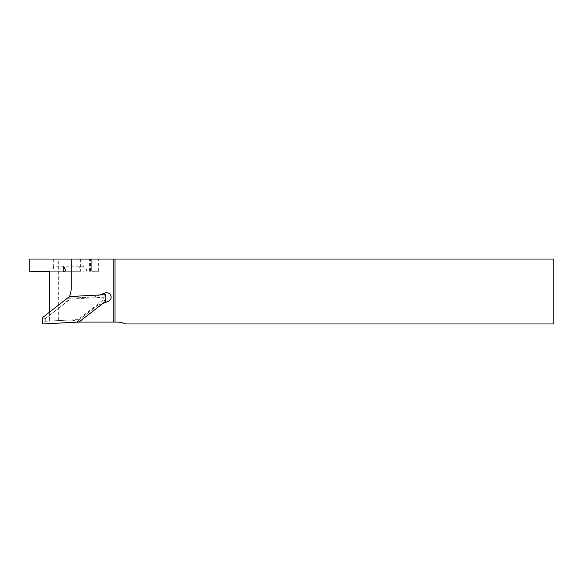 <?xml version="1.0" encoding="UTF-8"?>
<svg xmlns="http://www.w3.org/2000/svg" width="583" height="583" viewBox="0 0 583 583"><rect width="100%" height="100%" fill="white"/><g stroke="black" fill="none" stroke-linecap="round" stroke-linejoin="round"><path stroke-width="0.44" stroke-dasharray="2.92 2.19" d="M80.68 271.306L49.599 271.306L80.673 271.306L80.68 259.041L91.72 259.041L91.72 271.306L98.673 271.306L91.72 271.306L91.72 259.041L98.673 259.041L63.693 259.041M79.288 271.306L80.104 271.255L81.256 270.024L78.931 266.183L78.931 259.041L90.496 259.041L53.315 259.041L553.85 259.041L553.85 323.959L125.819 323.959A24.945 24.945 0 0 0 116.257 322.056L78.997 322.056A24.945 24.945 0 0 0 67.919 320.096A24.945 24.945 0 0 1 68.532 320.074L78.064 319.571L103.191 299.946L103.235 297.315L70.383 299.035L63.605 304.333A20.857 20.857 0 0 0 68.619 298.263L70.069 298.19L69.545 296.783L99.729 294.962M69.348 296.798L69.457 296.55A20.857 20.857 0 0 1 69.348 296.798L68.619 298.263L94.533 296.907L98.986 295.246M102.885 303.393L78.741 321.947A24.945 24.945 0 0 1 78.997 322.056L78.384 320.417L97.689 305.332L108.205 301.404A4.496 4.496 0 0 0 110.843 295.617A4.496 4.496 0 0 0 105.049 292.979L94.533 296.907L70.069 298.19L70.383 299.035M78.741 321.947L77.167 321.364L78.384 320.417L78.064 319.571M102.142 303.67L97.689 305.332L77.167 321.364A24.945 24.945 0 0 0 68.532 320.074L45.219 321.299L42.639 323.959M71.184 259.041L71.184 288.25A20.857 20.857 0 0 1 63.168 304.683A20.857 20.857 0 0 0 63.605 304.333L45.263 318.661L45.219 321.299M78.931 266.183L63.693 266.183M53.315 259.041L53.315 266.183L55.953 266.183L55.953 259.041L29.15 259.041M29.15 271.306L49.599 271.306L49.599 321.058L45.277 321.284L67.919 320.096L58.307 320.599L58.307 259.041M115.033 259.041L115.033 322.056M53.315 266.183L53.869 270.024L53.337 271.306M55.953 271.306L55.953 266.183L82.917 266.183C84.703 266.832 85.956 268.114 86.67 270.024C86.226 271.161 85.213 271.591 83.639 271.306M49.599 312.065L49.599 315.286L45.277 318.661L63.168 304.683L49.599 315.286L49.599 321.058L58.307 320.599M45.277 321.284L45.277 318.661M103.235 297.315L105.807 294.648M103.191 299.946L105.698 301.192M45.263 318.661L42.756 317.414M65.165 259.041L55.421 259.041L65.165 259.041M89.593 271.306L89.593 259.041M90.496 271.306L90.496 259.041M30.046 271.306L30.046 259.041M57.105 259.041L55.421 259.041L57.105 259.041M61.2 259.041L58.373 259.041L61.2 259.041M81.256 270.024L65.485 270.024M53.869 270.024L86.67 270.024M82.917 266.183L82.917 259.041M80.104 267.561L80.104 259.041M55.021 320.774L55.021 259.041M98.673 271.306L98.673 259.041"/><path stroke-width="0.87" d="M63.758 271.306L63.693 266.183L65.485 270.024C65.624 270.767 65.048 271.19 63.758 271.306M115.033 259.041L115.033 322.056L116.257 322.056A24.945 24.945 0 0 1 125.819 323.959L553.85 323.959L553.85 259.041L29.15 259.041L29.15 271.306L49.599 271.306L49.599 312.065M99.729 294.962L105.049 292.979A4.496 4.496 0 0 1 110.843 295.617A4.496 4.496 0 0 1 108.205 301.404L102.885 303.393M71.184 259.041L71.184 288.25A20.857 20.857 0 0 1 69.457 296.55L42.756 317.414L42.639 323.959L78.997 322.056L115.033 322.056M113.189 259.041L113.189 322.056M78.997 322.056L105.698 301.192L105.807 294.648L69.457 296.55"/></g></svg>
